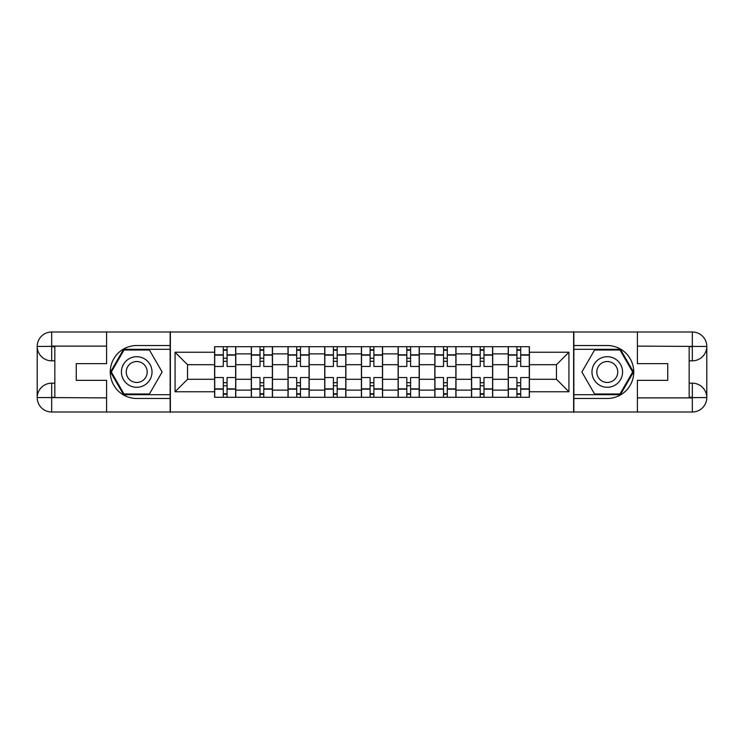 <?xml version="1.0" encoding="UTF-8"?>
<svg xmlns="http://www.w3.org/2000/svg" width="744" height="744" viewBox="0 0 744 744"><rect width="100%" height="100%" fill="white"/><g stroke="black" fill="none" stroke-linecap="round" stroke-linejoin="round"><path stroke-width="1.12" d="M100.254 411.999L643.746 411.999M643.746 332.001L100.254 332.001M251.305 397.296L251.305 353.884L235.774 353.884L235.774 397.296M235.774 353.884L235.774 346.704M251.305 353.884L251.305 346.704M272.481 346.704L272.481 397.296M288.002 397.296L288.002 346.704M309.178 346.704L309.178 397.296M324.709 397.296L324.709 346.704M345.886 346.704L345.886 397.296M361.417 397.296L361.417 346.704M382.583 346.704L382.583 397.296M398.114 397.296L398.114 346.704M419.291 346.704L419.291 397.296M434.822 397.296L434.822 346.704M455.998 346.704L455.998 397.296M471.519 397.296L471.519 346.704M492.695 346.704L492.695 397.296M508.226 397.296L508.226 346.704M508.226 379.291L492.695 379.291M471.519 379.291L455.998 379.291M434.822 379.291L419.291 379.291M398.114 379.291L382.583 379.291M361.417 379.291L345.886 379.291M324.709 379.291L309.178 379.291M288.002 379.291L272.481 379.291M251.305 379.291L235.774 379.291M508.226 364.709L492.695 364.709M471.519 364.709L455.998 364.709M434.822 364.709L419.291 364.709M398.114 364.709L382.583 364.709M361.417 364.709L345.886 364.709M324.709 364.709L309.178 364.709M288.002 364.709L272.481 364.709M251.305 364.709L235.774 364.709M187.544 379.291L214.598 379.291L214.598 364.709L187.544 364.709L187.544 379.291L175.073 391.763L175.073 352.238L214.598 352.238L214.598 364.709M529.403 364.709L529.403 379.291L556.456 379.291L556.456 364.709L529.403 364.709L529.403 346.704L214.598 346.704L214.598 352.238M529.403 352.238L568.928 352.238L568.928 391.763L529.403 391.763L529.403 379.291M214.598 379.291L214.598 397.296L529.403 397.296L529.403 391.763M214.598 391.763L175.073 391.763M573.633 412.353L573.633 331.647M170.367 412.353L170.367 331.647M227.069 393.762L223.302 393.762M223.302 350.238L227.069 350.238M263.776 393.762L260.009 393.762M260.009 350.238L263.776 350.238M300.474 393.762L296.707 393.762M296.707 350.238L300.474 350.238M337.181 393.762L333.414 393.762M333.414 350.238L337.181 350.238M373.879 393.762L370.121 393.762M370.121 350.238L373.879 350.238M410.586 393.762L406.819 393.762M406.819 350.238L410.586 350.238M447.293 393.762L443.526 393.762M443.526 350.238L447.293 350.238M483.991 393.762L480.224 393.762M480.224 350.238L483.991 350.238M520.698 393.762L516.931 393.762M516.931 350.238L520.698 350.238M175.073 352.238L187.544 364.709M556.456 379.291L568.928 391.763M556.456 364.709L568.928 352.238M235.653 397.296L235.653 366.467L227.069 366.467L227.069 346.704M223.302 346.704L223.302 366.467L214.718 366.467L214.718 346.704M235.653 366.467L235.653 346.704M214.718 397.296L214.718 377.534L223.302 377.534L223.302 397.296M227.069 397.296L227.069 377.534L235.653 377.534M223.302 361.296L227.069 361.296M214.718 377.534L214.718 366.467M227.069 382.704L223.302 382.704M227.069 394.236L223.302 394.236M223.302 385.764L227.069 385.764M227.069 358.236L223.302 358.236M223.302 349.764L227.069 349.764M54.842 360.821L51.671 360.821A14.471 14.471 0 0 1 37.2 346.472A14.471 14.471 0 0 1 51.671 332.001L170.134 332.001L170.134 345.532L136.719 345.532A26.468 26.468 0 0 0 110.252 372A26.468 26.468 0 0 0 136.719 398.468L170.134 398.468L170.134 411.999L51.671 411.999A14.471 14.471 0 0 1 37.2 397.529A14.471 14.471 0 0 1 51.671 383.179L54.842 383.179M170.134 398.468L170.134 345.532M106.606 332.001L106.606 363.649L76.26 363.649L76.26 380.351L106.606 380.351L106.606 411.999M106.606 346.118L51.671 346.118L51.671 360.821A14.471 14.471 0 0 1 37.2 346.472L37.2 397.529L106.606 397.882M51.671 397.882L51.671 411.999A14.471 14.471 0 0 1 37.2 397.529A14.471 14.471 0 0 1 51.671 383.179L51.671 397.296L54.842 397.296L54.842 346.704L51.671 346.704M170.134 349.299L123.616 349.299L110.503 372L123.616 394.701L170.134 394.701M51.671 360.821A14.471 14.471 0 0 1 37.2 346.472L51.299 346.36M689.158 383.179L692.329 383.179A14.471 14.471 0 0 1 706.8 397.529A14.471 14.471 0 0 1 692.329 411.999L573.866 411.999L573.866 398.468L607.281 398.468A26.468 26.468 0 0 0 633.749 372A26.468 26.468 0 0 0 607.281 345.532L573.866 345.532L573.866 332.001L692.329 332.001A14.471 14.471 0 0 1 706.8 346.472A14.471 14.471 0 0 1 692.329 360.821L689.158 360.821M573.866 345.532L573.866 398.468M637.394 411.999L637.394 380.351L667.74 380.351L667.74 363.649L637.394 363.649L637.394 332.001M637.394 397.882L692.329 397.882L692.329 383.179A14.471 14.471 0 0 1 706.8 397.529L706.8 346.472L637.394 346.118M692.329 346.118L692.329 332.001A14.471 14.471 0 0 1 706.8 346.472A14.471 14.471 0 0 1 692.329 360.821L692.329 346.704L689.158 346.704L689.158 397.296L692.329 397.296M573.866 394.701L620.384 394.701L633.497 372L620.384 349.299L573.866 349.299M692.329 383.179A14.471 14.471 0 0 1 706.8 397.529L692.701 397.64M121.43 372A15.289 15.289 0 0 0 136.719 387.289A15.289 15.289 0 0 0 152.018 372A15.289 15.289 0 0 0 136.719 356.711A15.289 15.289 0 0 0 121.43 372M126.257 372A10.472 10.472 0 0 0 136.719 382.472A10.472 10.472 0 0 0 147.191 372A10.472 10.472 0 0 0 136.719 361.528A10.472 10.472 0 0 0 126.257 372M149.423 350.006L162.127 372L149.423 393.995L124.025 393.995L111.321 372L124.025 350.006L149.423 350.006M591.982 372A15.289 15.289 0 0 0 607.281 387.289A15.289 15.289 0 0 0 622.57 372A15.289 15.289 0 0 0 607.281 356.711A15.289 15.289 0 0 0 591.982 372M596.809 372A10.472 10.472 0 0 0 607.281 382.472A10.472 10.472 0 0 0 617.743 372A10.472 10.472 0 0 0 607.281 361.528A10.472 10.472 0 0 0 596.809 372M619.975 350.006L632.679 372L619.975 393.995L594.577 393.995L581.873 372L594.577 350.006L619.975 350.006M272.36 397.296L272.36 366.467L263.776 366.467L263.776 346.704M260.009 346.704L260.009 366.467L251.416 366.467L251.416 346.704M272.36 366.467L272.36 346.704M251.416 397.296L251.416 377.534L260.009 377.534L260.009 397.296M263.776 397.296L263.776 377.534L272.36 377.534M260.009 361.296L263.776 361.296M251.416 377.534L251.416 366.467M263.776 382.704L260.009 382.704M263.776 394.236L260.009 394.236M260.009 385.764L263.776 385.764M263.776 358.236L260.009 358.236M260.009 349.764L263.776 349.764M309.067 397.296L309.067 366.467L300.474 366.467L300.474 346.704M296.707 346.704L296.707 366.467L288.123 366.467L288.123 346.704M309.067 366.467L309.067 346.704M288.123 397.296L288.123 377.534L296.707 377.534L296.707 397.296M300.474 397.296L300.474 377.534L309.067 377.534M296.707 361.296L300.474 361.296M288.123 377.534L288.123 366.467M300.474 382.704L296.707 382.704M300.474 394.236L296.707 394.236M296.707 385.764L300.474 385.764M300.474 358.236L296.707 358.236M296.707 349.764L300.474 349.764M345.765 397.296L345.765 366.467L337.181 366.467L337.181 346.704M333.414 346.704L333.414 366.467L324.83 366.467L324.83 346.704M345.765 366.467L345.765 346.704M324.83 397.296L324.83 377.534L333.414 377.534L333.414 397.296M337.181 397.296L337.181 377.534L345.765 377.534M333.414 361.296L337.181 361.296M324.83 377.534L324.83 366.467M337.181 382.704L333.414 382.704M337.181 394.236L333.414 394.236M333.414 385.764L337.181 385.764M337.181 358.236L333.414 358.236M333.414 349.764L337.181 349.764M382.472 397.296L382.472 366.467L373.879 366.467L373.879 346.704M370.121 346.704L370.121 366.467L361.528 366.467L361.528 346.704M382.472 366.467L382.472 346.704M361.528 397.296L361.528 377.534L370.121 377.534L370.121 397.296M373.879 397.296L373.879 377.534L382.472 377.534M370.121 361.296L373.879 361.296M361.528 377.534L361.528 366.467M373.879 382.704L370.121 382.704M373.879 394.236L370.121 394.236M370.121 385.764L373.879 385.764M373.879 358.236L370.121 358.236M370.121 349.764L373.879 349.764M419.17 397.296L419.17 366.467L410.586 366.467L410.586 346.704M406.819 346.704L406.819 366.467L398.235 366.467L398.235 346.704M419.17 366.467L419.17 346.704M398.235 397.296L398.235 377.534L406.819 377.534L406.819 397.296M410.586 397.296L410.586 377.534L419.17 377.534M406.819 361.296L410.586 361.296M398.235 377.534L398.235 366.467M410.586 382.704L406.819 382.704M410.586 394.236L406.819 394.236M406.819 385.764L410.586 385.764M410.586 358.236L406.819 358.236M406.819 349.764L410.586 349.764M455.877 397.296L455.877 366.467L447.293 366.467L447.293 346.704M443.526 346.704L443.526 366.467L434.933 366.467L434.933 346.704M455.877 366.467L455.877 346.704M434.933 397.296L434.933 377.534L443.526 377.534L443.526 397.296M447.293 397.296L447.293 377.534L455.877 377.534M443.526 361.296L447.293 361.296M434.933 377.534L434.933 366.467M447.293 382.704L443.526 382.704M447.293 394.236L443.526 394.236M443.526 385.764L447.293 385.764M447.293 358.236L443.526 358.236M443.526 349.764L447.293 349.764M492.584 397.296L492.584 366.467L483.991 366.467L483.991 346.704M480.224 346.704L480.224 366.467L471.64 366.467L471.64 346.704M492.584 366.467L492.584 346.704M471.64 397.296L471.64 377.534L480.224 377.534L480.224 397.296M483.991 397.296L483.991 377.534L492.584 377.534M480.224 361.296L483.991 361.296M471.64 377.534L471.64 366.467M483.991 382.704L480.224 382.704M483.991 394.236L480.224 394.236M480.224 385.764L483.991 385.764M483.991 358.236L480.224 358.236M480.224 349.764L483.991 349.764M529.282 397.296L529.282 366.467L520.698 366.467L520.698 346.704M516.931 346.704L516.931 366.467L508.347 366.467L508.347 346.704M529.282 366.467L529.282 346.704M508.347 397.296L508.347 377.534L516.931 377.534L516.931 397.296M520.698 397.296L520.698 377.534L529.282 377.534M516.931 361.296L520.698 361.296M508.347 377.534L508.347 366.467M520.698 382.704L516.931 382.704M520.698 394.236L516.931 394.236M516.931 385.764L520.698 385.764M520.698 358.236L516.931 358.236M516.931 349.764L520.698 349.764M471.519 353.884L455.998 353.884M434.822 353.884L419.291 353.884M398.114 353.884L382.583 353.884M361.417 353.884L345.886 353.884M324.709 353.884L309.178 353.884M288.002 353.884L272.481 353.884M508.226 353.884L492.695 353.884M471.519 390.116L455.998 390.116M434.822 390.116L419.291 390.116M398.114 390.116L382.583 390.116M361.417 390.116L345.886 390.116M324.709 390.116L309.178 390.116M288.002 390.116L272.481 390.116M251.305 390.116L235.774 390.116M508.226 390.116L492.695 390.116M235.653 354.823L227.069 354.823M223.302 354.823L214.718 354.823M223.302 355.139L214.718 355.139M223.302 388.861L214.718 388.861M223.302 389.177L214.718 389.177M235.653 389.177L227.069 389.177M235.653 355.139L227.069 355.139M235.653 388.861L227.069 388.861M37.2 397.529A14.471 14.471 0 0 1 51.671 383.179M37.2 346.472A14.471 14.471 0 0 1 51.671 332.001L51.671 346.118M706.8 346.472A14.471 14.471 0 0 1 692.329 360.821M706.8 397.529A14.471 14.471 0 0 1 692.329 411.999L692.329 397.882M272.36 354.823L263.776 354.823M260.009 354.823L251.416 354.823M260.009 355.139L251.416 355.139M260.009 388.861L251.416 388.861M260.009 389.177L251.416 389.177M272.36 389.177L263.776 389.177M272.36 355.139L263.776 355.139M272.36 388.861L263.776 388.861M309.067 354.823L300.474 354.823M296.707 354.823L288.123 354.823M296.707 355.139L288.123 355.139M296.707 388.861L288.123 388.861M296.707 389.177L288.123 389.177M309.067 389.177L300.474 389.177M309.067 355.139L300.474 355.139M309.067 388.861L300.474 388.861M345.765 354.823L337.181 354.823M333.414 354.823L324.83 354.823M333.414 355.139L324.83 355.139M333.414 388.861L324.83 388.861M333.414 389.177L324.83 389.177M345.765 389.177L337.181 389.177M345.765 355.139L337.181 355.139M345.765 388.861L337.181 388.861M382.472 354.823L373.879 354.823M370.121 354.823L361.528 354.823M370.121 355.139L361.528 355.139M370.121 388.861L361.528 388.861M370.121 389.177L361.528 389.177M382.472 389.177L373.879 389.177M382.472 355.139L373.879 355.139M382.472 388.861L373.879 388.861M419.17 354.823L410.586 354.823M406.819 354.823L398.235 354.823M406.819 355.139L398.235 355.139M406.819 388.861L398.235 388.861M406.819 389.177L398.235 389.177M419.17 389.177L410.586 389.177M419.17 355.139L410.586 355.139M419.17 388.861L410.586 388.861M455.877 354.823L447.293 354.823M443.526 354.823L434.933 354.823M443.526 355.139L434.933 355.139M443.526 388.861L434.933 388.861M443.526 389.177L434.933 389.177M455.877 389.177L447.293 389.177M455.877 355.139L447.293 355.139M455.877 388.861L447.293 388.861M492.584 354.823L483.991 354.823M480.224 354.823L471.64 354.823M480.224 355.139L471.64 355.139M480.224 388.861L471.64 388.861M480.224 389.177L471.64 389.177M492.584 389.177L483.991 389.177M492.584 355.139L483.991 355.139M492.584 388.861L483.991 388.861M529.282 354.823L520.698 354.823M516.931 354.823L508.347 354.823M516.931 355.139L508.347 355.139M516.931 388.861L508.347 388.861M516.931 389.177L508.347 389.177M529.282 389.177L520.698 389.177M529.282 355.139L520.698 355.139M529.282 388.861L520.698 388.861"/></g></svg>
